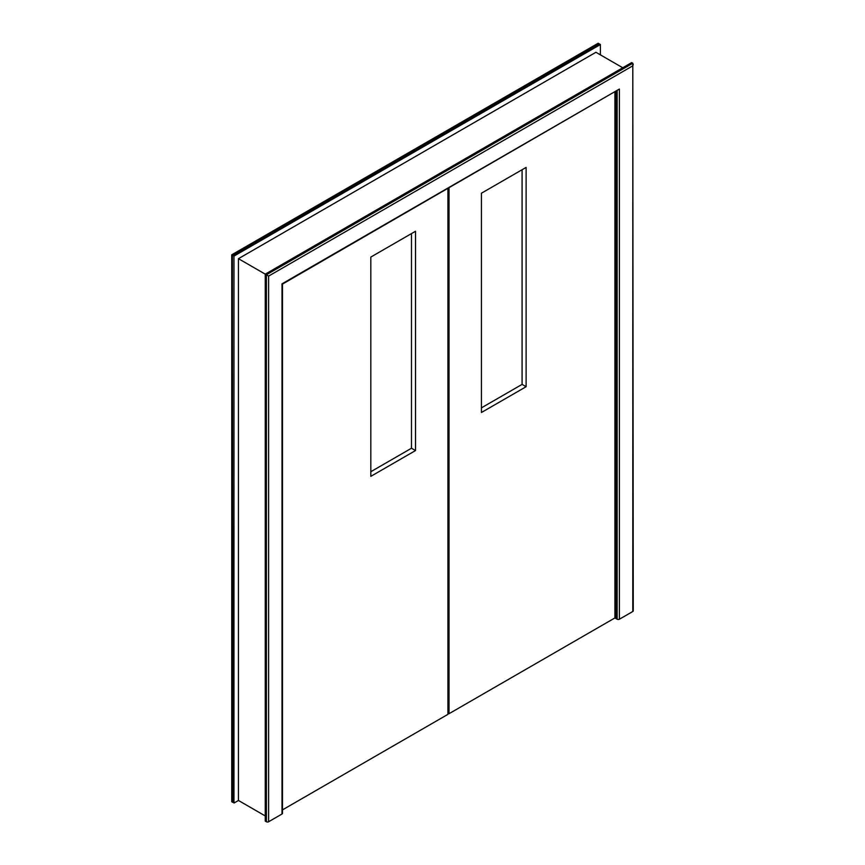 <?xml version="1.0" encoding="UTF-8"?>
<svg xmlns="http://www.w3.org/2000/svg" width="865" height="865" viewBox="0 0 865 865"><rect width="100%" height="100%" fill="white"/><g stroke="black" fill="none" stroke-linecap="round" stroke-linejoin="round"><path stroke-width="1.3" d="M449.022 187.943L449.022 713.712L614.918 617.934L616.042 618.583L616.042 91.517L616.042 618.583L617.156 619.221A1.579 0.908 0 0 0 619.394 619.221L632.802 611.49L632.802 65.827L268.604 276.086L268.604 821.75L282.012 814.008L282.012 283.828L619.394 89.041L619.394 619.221M598.169 44.007L600.396 44.537L600.396 54.863L600.396 44.537L233.972 256.094L233.972 803.044L238.448 800.471L238.448 258.678L595.931 52.278L622.746 67.762M599.283 43.899L232.858 255.445L233.972 256.094L231.744 254.807L598.169 43.25L600.396 44.537L233.972 256.094L233.972 803.044L238.448 800.471L265.252 815.944M238.448 258.678L265.252 274.151L265.252 821.101L266.377 821.75A1.579 0.908 0 0 0 268.604 821.75M614.918 617.934L614.918 92.155M447.908 713.074L449.022 713.712M526.115 167.41L481.427 193.209L481.427 412.508L526.115 386.709L526.115 167.41M481.427 407.858L522.092 384.384L526.115 386.709M282.477 809.878L447.908 714.36L447.908 188.581M415.514 231.258L370.825 257.067L370.825 476.356L415.514 450.557L415.514 231.258M370.825 471.717L411.491 448.232L415.514 450.557M522.092 384.384L522.092 169.735M411.491 448.232L411.491 233.582M231.744 254.807L231.744 801.758L232.858 802.396A1.579 0.908 180 0 1 232.393 801.758M232.858 802.396L232.393 255.186M632.802 63.242L266.377 274.8L265.252 274.151L631.677 62.604L632.802 63.242L633.256 610.841A1.579 0.908 180 0 1 632.802 611.49M282.012 814.008A1.579 0.908 180 0 0 282.477 813.37L282.477 284.098L619.394 89.041M633.256 64.269L632.802 65.827M266.377 821.75L266.377 274.8L268.604 276.086M617.156 90.868L617.156 619.221"/></g></svg>
